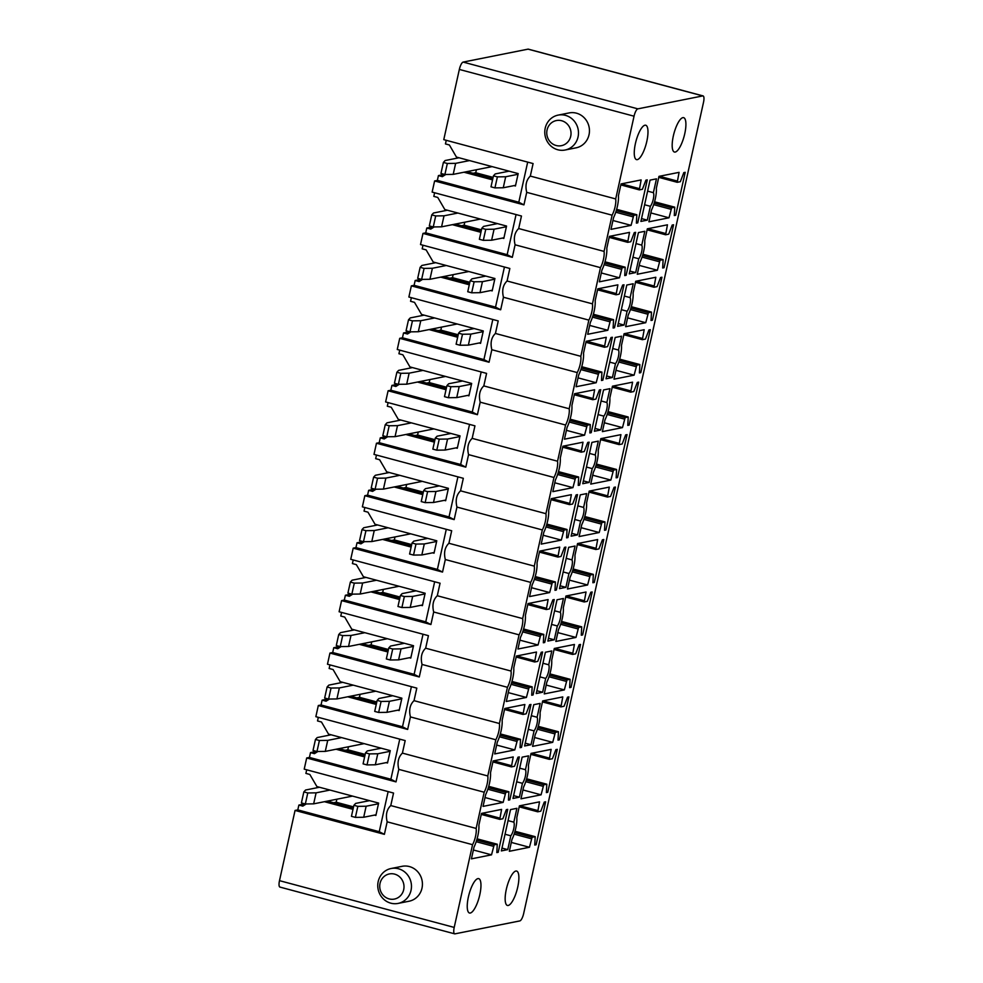 <?xml version="1.0" encoding="UTF-8"?>
<svg xmlns="http://www.w3.org/2000/svg" width="983" height="983" viewBox="0 0 983 983"><rect width="100%" height="100%" fill="white"/><g stroke="black" fill="none" stroke-linecap="round" stroke-linejoin="round"><path stroke-width="1.47" d="M604.078 251.402A11.391 3.379 105 0 1 600.478 267.646L592.454 303.858A11.391 3.379 105 0 1 588.842 320.114L580.818 356.313A11.391 3.379 105 0 1 577.218 372.569L569.194 408.768A11.391 3.379 105 0 1 565.581 425.025L557.558 461.224A11.391 3.379 105 0 1 553.957 477.48L545.934 513.679A11.391 3.379 105 0 1 542.333 529.935L534.297 566.134A11.391 3.379 105 0 1 530.697 582.391L522.673 618.602A11.391 3.379 105 0 1 519.073 634.846L511.037 671.057A11.391 3.379 105 0 1 507.437 687.301L499.413 723.513A11.391 3.379 105 0 1 495.813 739.769L487.789 775.968A11.391 3.379 105 0 1 484.177 792.224L476.153 828.423A11.391 3.379 105 0 1 472.553 844.68L454.207 927.424A7.114 2.113 105 0 0 454.65 933.838A7.114 2.113 105 0 0 454.969 933.85L519.847 920.911A7.114 2.113 105 0 0 523.656 913.563L703.509 102.343A7.114 2.113 105 0 0 703.066 95.916A7.114 2.113 105 0 0 702.747 95.916L637.856 108.855A7.114 2.113 105 0 0 634.047 116.203L615.702 198.935A11.391 3.379 105 0 1 612.102 215.191L604.078 251.402L518.692 228.548L521.469 216.014L432.139 192.103L434.609 180.958L523.939 204.869L518.803 202.203L437.361 180.405L434.609 180.958M634.281 151.677A17.805 5.284 105 0 0 636.517 159.615A17.805 5.284 105 0 0 643.632 151.321A17.805 5.284 105 0 0 647.957 133.172A17.805 5.284 105 0 0 645.72 125.222A17.805 5.284 105 0 0 638.618 133.528A17.805 5.284 105 0 0 634.281 151.677M502.854 818.765L506.343 809.636L507.719 809.365L498.197 852.322L496.82 852.593L497.263 844.225L494.179 844.839L491.525 854.841L471.422 858.847L474.027 847.063A17.092 5.062 105 0 0 478.881 825.204L481.486 813.42L501.6 809.402L499.757 819.367L502.854 818.765M507.744 849.631L510.816 835.796A7.827 2.322 105 0 0 513.74 828.694A7.827 2.322 105 0 0 513.839 822.169L516.898 808.321L510.509 809.599L501.355 850.909L507.744 849.631L501.969 848.083M552.409 758.741L555.899 749.624L557.275 749.341L547.752 792.298L546.376 792.581L546.818 784.201L543.734 784.815L541.08 794.817L520.978 798.823L523.583 787.039A17.092 5.062 105 0 0 528.436 765.179L531.041 753.396L551.156 749.378L549.313 759.343L552.409 758.741M514.49 766.298L517.98 757.18L519.343 756.91L509.821 799.867L508.457 800.137L508.899 791.77L505.803 792.384L503.149 802.386L483.046 806.392L485.663 794.608A17.092 5.062 105 0 0 490.505 772.749L493.122 760.953L513.224 756.947L511.393 766.9L514.49 766.298M519.38 797.176L522.44 783.328A7.827 2.322 105 0 0 525.364 776.238A7.827 2.322 105 0 0 525.463 769.701L528.535 755.866L522.133 757.143L512.979 798.454L519.38 797.176L513.605 795.628M564.045 706.285L567.535 697.168L568.899 696.886L559.376 739.843L558.012 740.125L558.455 731.745L555.358 732.36L552.704 742.362L532.602 746.367L535.219 734.584A17.092 5.062 105 0 0 540.06 712.724L542.677 700.94L562.78 696.922L560.949 706.888L564.045 706.285M526.114 713.842L529.604 704.725L530.98 704.455L521.457 747.412L520.081 747.682L520.523 739.314L517.439 739.916L514.785 749.931L494.682 753.936L497.287 742.14A17.092 5.062 105 0 0 502.141 720.293L504.746 708.497L524.861 704.492L523.017 714.444L526.114 713.842M531.004 744.721L534.076 730.873A7.827 2.322 105 0 0 537.001 723.783A7.827 2.322 105 0 0 537.099 717.246L540.159 703.41L533.769 704.688L524.603 745.986L531.004 744.721L525.229 743.173M575.669 653.818L579.159 644.701L580.535 644.43L571.012 687.387L569.636 687.658L570.079 679.29L566.994 679.904L564.34 689.906L544.238 693.912L546.843 682.128A17.092 5.062 105 0 0 551.696 660.269L554.301 648.473L574.416 644.467L572.573 654.432L575.669 653.818M537.75 661.387L541.24 652.27L542.604 651.999L533.081 694.956L531.717 695.227L532.159 686.859L529.063 687.461L526.409 697.463L506.306 701.481L508.924 689.685A17.092 5.062 105 0 0 513.765 667.838L516.382 656.042L536.485 652.036L534.654 661.989L537.75 661.387M542.628 692.253L545.7 678.417A7.827 2.322 105 0 0 548.625 671.328A7.827 2.322 105 0 0 548.723 664.791L551.795 650.955L545.393 652.233L536.239 693.531L542.628 692.253L536.865 690.717M587.293 601.363L590.795 592.245L592.159 591.975L582.636 634.932L581.272 635.202L581.715 626.835L578.618 627.437L575.964 637.451L555.862 641.457L558.479 629.673A17.092 5.062 105 0 0 563.32 607.813L565.938 596.017L586.04 592.012L584.209 601.965L587.293 601.363M549.374 608.932L552.864 599.814L554.24 599.544L544.717 642.501L543.341 642.771L543.783 634.404L540.699 635.006L538.045 645.008L517.93 649.026L520.548 637.23A17.092 5.062 105 0 0 525.401 615.37L528.006 603.587L548.109 599.581L546.278 609.534L549.374 608.932M554.265 639.798L557.336 625.962A7.827 2.322 105 0 0 560.261 618.872A7.827 2.322 105 0 0 560.347 612.335L563.419 598.5L557.029 599.777L547.863 641.076L554.265 639.798L548.489 638.262M598.93 548.907L602.419 539.79L603.795 539.52L594.273 582.477L592.896 582.747L593.339 574.379L590.255 574.981L587.601 584.996L567.486 589.001L570.103 577.205A17.092 5.062 105 0 0 574.944 555.358L577.562 543.562L597.664 539.556L595.833 549.509L598.93 548.907M560.998 556.476L564.5 547.359L565.864 547.089L556.341 590.033L554.977 590.316L555.42 581.948L552.323 582.55L549.669 592.552L529.567 596.57L532.184 584.774A17.092 5.062 105 0 0 537.025 562.915L539.642 551.131L559.745 547.113L557.914 557.078L560.998 556.476M565.889 587.342L568.96 573.507A7.827 2.322 105 0 0 571.885 566.405A7.827 2.322 105 0 0 571.983 559.88L575.055 546.044L568.653 547.322L559.499 588.62L565.889 587.342L560.126 585.794M610.554 496.452L614.056 487.335L615.419 487.064L605.897 530.021L604.533 530.292L604.975 521.924L601.879 522.526L599.225 532.528L579.122 536.546L581.739 524.75A17.092 5.062 105 0 0 586.581 502.903L589.198 491.107L609.3 487.101L607.469 497.054L610.554 496.452M572.634 504.021L576.124 494.904L577.5 494.621L567.977 537.578L566.601 537.861L567.044 529.481L563.959 530.095L561.305 540.097L541.191 544.103L543.808 532.319A17.092 5.062 105 0 0 548.649 510.46L551.266 498.676L571.369 494.658L569.538 504.623L572.634 504.021M577.525 534.887L580.584 521.051A7.827 2.322 105 0 0 583.521 513.949A7.827 2.322 105 0 0 583.607 507.425L586.679 493.589L580.277 494.854L571.123 536.165L577.525 534.887L571.75 533.339M622.19 443.997L625.679 434.879L627.056 434.609L617.533 477.566L616.157 477.836L616.599 469.469L613.515 470.071L610.861 480.073L590.746 484.091L593.363 472.295A17.092 5.062 105 0 0 598.205 450.435L600.822 438.651L620.924 434.646L619.093 444.599L622.19 443.997M584.258 451.566L587.748 442.436L589.124 442.166L579.601 485.123L578.225 485.393L578.68 477.025L575.583 477.64L572.929 487.642L552.827 491.647L555.432 479.864A17.092 5.062 105 0 0 560.285 458.004L562.903 446.221L583.005 442.203L581.174 452.168L584.258 451.566M589.149 482.432L592.221 468.596A7.827 2.322 105 0 0 595.145 461.494A7.827 2.322 105 0 0 595.243 454.969L598.303 441.121L591.913 442.399L582.759 483.71L589.149 482.432L583.386 480.884M633.814 391.541L637.303 382.424L638.68 382.141L629.157 425.098L627.781 425.381L628.235 417.001L625.139 417.615L622.485 427.617L602.382 431.623L604.987 419.839A17.092 5.062 105 0 0 609.841 397.98L612.458 386.196L632.56 382.178L630.717 392.143L633.814 391.541M595.895 399.098L599.384 389.981L600.748 389.71L591.225 432.667L589.861 432.938L590.304 424.57L587.22 425.184L584.553 435.186L564.451 439.192L567.068 427.408A17.092 5.062 105 0 0 571.909 405.549L574.527 393.753L594.629 389.747L592.798 399.712L595.895 399.098M600.785 429.976L603.845 416.141A7.827 2.322 105 0 0 606.781 409.039A7.827 2.322 105 0 0 606.867 402.514L609.939 388.666L603.537 389.944L594.383 431.254L600.785 429.976L595.01 428.428M645.45 339.086L648.94 329.969L650.304 329.686L640.781 372.643L639.417 372.926L639.859 364.546L636.763 365.16L634.109 375.162L614.006 379.168L616.624 367.384A17.092 5.062 105 0 0 621.465 345.524L624.082 333.741L644.184 329.723L642.354 339.688L645.45 339.086M607.519 346.643L611.008 337.525L612.384 337.255L602.862 380.212L601.485 380.482L601.928 372.115L598.844 372.717L596.189 382.731L576.087 386.737L578.692 374.953A17.092 5.062 105 0 0 583.546 353.094L586.151 341.298L606.265 337.292L604.422 347.245L607.519 346.643M612.409 377.521L615.481 363.673A7.827 2.322 105 0 0 618.405 356.583A7.827 2.322 105 0 0 618.504 350.046L621.563 336.211L615.174 337.488L606.019 378.799L612.409 377.521L606.634 375.973M657.074 286.631L660.564 277.501L661.94 277.231L652.417 320.188L651.041 320.458L651.483 312.09L648.399 312.705L645.745 322.707L625.643 326.712L628.248 314.929A17.092 5.062 105 0 0 633.101 293.069L635.706 281.285L655.821 277.267L653.978 287.233L657.074 286.631M619.155 294.187L622.644 285.07L624.008 284.8L614.486 327.757L613.122 328.027L613.564 319.659L610.468 320.261L607.813 330.276L587.711 334.281L590.328 322.485A17.092 5.062 105 0 0 595.17 300.638L597.787 288.842L617.889 284.837L616.058 294.789L619.155 294.187M624.045 325.066L627.105 311.218A7.827 2.322 105 0 0 630.029 304.128A7.827 2.322 105 0 0 630.128 297.591L633.199 283.755L626.798 285.033L617.643 326.331L624.045 325.066L618.27 323.518M668.71 234.163L672.2 225.046L673.564 224.775L664.041 267.732L662.677 268.003L663.12 259.635L660.023 260.249L657.369 270.251L637.267 274.257L639.884 262.473A17.092 5.062 105 0 0 644.725 240.614L647.342 228.818L667.445 224.812L665.614 234.777L668.71 234.163M630.779 241.732L634.268 232.615L635.645 232.344L626.122 275.301L624.746 275.572L625.188 267.204L622.104 267.806L619.45 277.808L599.347 281.826L601.952 270.03A17.092 5.062 105 0 0 606.806 248.183L609.411 236.387L629.525 232.381L627.682 242.334L630.779 241.732M635.669 272.598L638.741 258.762A7.827 2.322 105 0 0 641.666 251.673A7.827 2.322 105 0 0 641.764 245.136L644.823 231.3L638.434 232.578L629.267 273.876L635.669 272.598L629.894 271.062M680.334 181.708L683.824 172.59L685.2 172.32L675.677 215.277L674.301 215.547L674.743 207.18L671.659 207.782L669.005 217.796L648.903 221.802L651.508 210.006A17.092 5.062 105 0 0 656.361 188.158L658.966 176.362L679.081 172.357L677.238 182.31L680.334 181.708M642.415 189.277L645.905 180.159L647.269 179.889L637.746 222.846L636.382 223.116L636.824 214.749L633.728 215.351L631.074 225.353L610.971 229.371L613.589 217.575A17.092 5.062 105 0 0 618.43 195.715L621.047 183.932L641.149 179.926L639.319 189.879L642.415 189.277M647.293 220.143L650.365 206.307A7.827 2.322 105 0 0 653.29 199.217A7.827 2.322 105 0 0 653.388 192.68L656.46 178.845L650.058 180.122L640.904 221.421L647.293 220.143L641.53 218.607M539.52 801.845L537.75 811.798L540.785 811.196L544.275 802.079L545.639 801.809L536.116 844.766L534.752 845.036L535.194 836.668L532.098 837.27L529.444 847.272L509.341 851.29L511.959 839.494A17.092 5.062 105 0 0 516.8 817.635L519.417 805.851L539.52 801.845M508.838 881.001A17.805 5.284 105 0 0 507.425 905.454A17.805 5.284 105 0 0 515.203 895.501A17.805 5.284 105 0 0 516.628 871.061A17.805 5.284 105 0 0 508.838 881.001M685.888 125.603A17.805 5.284 105 0 0 683.652 117.665A17.805 5.284 105 0 0 676.537 125.959A17.805 5.284 105 0 0 672.2 144.108A17.805 5.284 105 0 0 674.449 152.046A17.805 5.284 105 0 0 681.551 143.751A17.805 5.284 105 0 0 685.888 125.603M477.283 903.07A17.805 5.284 105 0 0 478.696 878.63A17.805 5.284 105 0 0 470.918 888.571A17.805 5.284 105 0 0 469.493 913.01A17.805 5.284 105 0 0 477.283 903.07M446.245 140.311L445.446 143.923L449.391 144.98L456.444 157.071L518.188 173.598L515.436 185.996L514.035 185.615M634.047 116.203L459.344 69.437L446.208 128.638L443.775 139.647L533.093 163.559L530.316 176.08L615.702 198.935M459.344 69.437A7.114 2.113 -75 0 1 463.153 62.089L528.031 49.15A7.114 2.113 -75 0 1 528.35 49.162L703.066 95.916M280.253 887.084A7.114 2.113 -75 0 1 279.934 887.084A7.114 2.113 -75 0 1 279.491 880.657L295.06 810.434L384.39 834.346L379.254 831.692L297.8 809.894L295.06 810.434M306.229 803.959L302.813 806.121L298.869 805.077L297.8 809.894M298.869 805.077L301.842 804.475L304.349 805.151M333.556 802.755L336.186 802.239L353.536 806.883M336.85 799.228L336.186 802.239M473.106 173.278L475.735 172.75L493.097 177.395M476.411 169.74L475.735 172.75M461.482 225.734L464.111 225.205L481.461 229.85M464.775 222.195L464.111 225.205M449.858 278.189L452.475 277.661L469.837 282.305M453.151 274.65L452.475 277.661M438.221 330.644L440.851 330.128L458.201 334.773M441.514 327.118L440.851 330.128M426.597 383.1L429.227 382.584L446.577 387.228M429.89 379.573L429.227 382.584M414.961 435.555L417.591 435.039L434.953 439.684M418.254 432.029L417.591 435.039M403.337 488.023L405.967 487.494L423.317 492.139M406.63 484.484L405.967 487.494M391.701 540.478L394.33 539.95L411.693 544.594M395.006 536.939L394.33 539.95M380.077 592.933L382.706 592.405L400.056 597.05M383.37 589.395L382.706 592.405M368.441 645.389L371.07 644.86L388.432 649.505M371.746 641.85L371.07 644.86M356.817 697.844L359.446 697.316L376.796 701.973M360.11 694.305L359.446 697.316M345.193 750.299L347.81 749.783L365.172 754.428M348.486 746.773L347.81 749.783M434.621 192.766L433.81 196.379L437.754 197.436L444.82 209.539L506.552 226.053L503.812 238.451L502.399 238.07M445.778 174.482L442.362 176.645L438.43 175.588L437.361 180.405M438.43 175.588L441.392 174.999L443.911 175.674M434.154 226.938L430.738 229.1L426.794 228.044L425.725 232.86L422.985 233.413L420.515 244.558L509.845 268.47L507.068 281.003L592.454 303.858M426.794 228.044L429.768 227.454L432.274 228.13M422.985 245.222L422.186 248.834L426.131 249.891L433.184 261.994L494.928 278.521L492.176 290.907L490.775 290.526M411.361 297.677L410.562 301.289L414.494 302.346L421.56 314.449L483.292 330.976L480.552 343.362L479.139 342.981M422.53 279.393L419.102 281.556L415.17 280.499L414.101 285.316L411.361 285.869L408.879 297.026L498.209 320.925L495.432 333.458L580.818 356.313M415.17 280.499L418.131 279.909L420.65 280.585M399.725 350.145L398.926 353.745L402.87 354.802L409.923 366.905L471.668 383.431L468.916 395.817L467.515 395.449M410.894 331.849L407.478 334.011L403.534 332.954L402.465 337.783L399.725 338.324L397.255 349.481L486.585 373.393L483.808 385.914L569.194 408.768M403.534 332.954L406.507 332.365L409.014 333.04M388.101 402.6L387.302 406.212L391.234 407.257L398.299 419.36L460.044 435.887L457.292 448.273L455.879 447.904M399.27 384.304L395.842 386.466L391.91 385.422L390.841 390.239L388.101 390.779L385.619 401.936L474.949 425.848L472.172 438.369L557.558 461.224M391.91 385.422L394.871 384.82L397.39 385.496M376.464 455.055L375.666 458.668L379.61 459.725L386.663 471.815L448.408 488.342L445.655 500.74L444.255 500.359M387.634 436.759L384.218 438.934L380.274 437.877L379.205 442.694L376.464 443.235L373.995 454.392L463.325 478.303L460.548 490.824L545.934 513.679M380.274 437.877L383.247 437.275L385.754 437.951M376.01 489.227L372.594 491.389L368.65 490.333L367.581 495.149L364.84 495.702L362.371 506.847L451.689 530.759L448.912 543.28L534.297 566.134M368.65 490.333L371.623 489.743L374.13 490.406M364.84 507.511L364.042 511.123L367.974 512.18L375.039 524.271L436.784 540.797L434.031 553.196L432.618 552.815M364.374 541.682L360.958 543.845L357.013 542.788L355.944 547.605L353.204 548.158L350.734 559.302L440.065 583.214L437.288 595.747L522.673 618.602M357.013 542.788L359.987 542.198L362.494 542.862M353.204 559.966L352.406 563.578L356.35 564.635L363.415 576.726L425.147 593.253L422.407 605.651L420.994 605.27M352.75 594.137L349.334 596.3L345.389 595.243L344.32 600.06L341.58 600.613L339.11 611.758L428.428 635.669L425.651 648.202L511.037 671.057M345.389 595.243L348.363 594.654L350.87 595.329M341.58 612.421L340.782 616.034L344.726 617.091L351.779 629.194L413.524 645.72L410.771 658.106L409.37 657.725M329.956 664.877L329.145 668.489L333.09 669.546L340.155 681.649L401.887 698.176L399.147 710.562L397.734 710.181M341.113 646.593L337.697 648.755L333.765 647.699L332.696 652.515L329.944 653.068L327.474 664.225L416.804 688.125L414.027 700.658L499.413 723.513M333.765 647.699L336.727 647.109L339.246 647.785M318.32 717.344L317.521 720.944L321.466 722.001L328.519 734.104L390.263 750.631L387.511 763.017L386.11 762.648M329.489 699.048L326.073 701.211L322.129 700.154L321.06 704.983L318.32 705.524L315.85 716.681L405.18 740.592L402.403 753.113L487.789 775.968M322.129 700.154L325.103 699.564L327.609 700.24M317.865 751.504L314.437 753.666L310.505 752.609L309.436 757.438L306.696 757.979L304.214 769.136L393.544 793.048L390.767 805.569L476.153 828.423M310.505 752.609L313.466 752.02L315.985 752.695M306.696 769.8L305.897 773.4L309.829 774.457L316.895 786.56L378.627 803.086L375.887 815.472L374.474 815.104M612.102 215.191L526.716 192.336L523.939 204.869M600.478 267.646L515.092 244.792L512.315 257.325L507.167 254.671L425.725 232.86M422.985 233.413L512.315 257.325M588.842 320.114L503.456 297.247L500.679 309.78L495.543 307.126L414.101 285.316M411.361 285.869L500.679 309.78M577.218 372.569L491.832 349.715L489.055 362.236L483.919 359.581L402.465 337.783M399.725 338.324L489.055 362.236M565.581 425.025L480.196 402.17L477.419 414.691L472.282 412.037L390.841 390.239M388.101 390.779L477.419 414.691M553.957 477.48L468.572 454.625L465.795 467.146L460.658 464.492L379.205 442.694M376.464 443.235L465.795 467.146M542.333 529.935L456.948 507.081L454.171 519.602L449.022 516.947L367.581 495.149M364.84 495.702L454.171 519.602M530.697 582.391L445.311 559.536L442.534 572.069L437.398 569.403L355.944 547.605M353.204 548.158L442.534 572.069M519.073 634.846L433.687 611.991L430.91 624.524L425.762 621.858L344.32 600.06M341.58 600.613L430.91 624.524M507.437 687.301L422.051 664.447L419.274 676.98L414.138 674.326L332.696 652.515M329.944 653.068L419.274 676.98M495.813 739.769L410.427 716.914L407.65 729.435L402.502 726.781L321.06 704.983M318.32 705.524L407.65 729.435M484.177 792.224L398.791 769.37L396.014 781.89L390.878 779.236L309.436 757.438M306.696 757.979L396.014 781.89M472.553 844.68L387.167 821.825L384.39 834.346M492.839 178.562L466.95 171.632M527.687 162.109L518.803 202.203M492.544 179.864L463.976 172.222M650.365 206.307L644.59 204.759M653.388 192.68L647.613 191.132M526.716 192.336C525.045 185.431 526.249 180.012 530.316 176.08M631.074 225.353L612.937 220.499M637.746 222.846L636.419 222.49M669.005 217.796L650.857 212.93M675.677 215.277L674.35 214.921M481.203 231.017L455.326 224.087M516.063 214.564L507.167 254.671M480.92 232.32L452.352 224.677M638.741 258.762L632.966 257.214M641.764 245.136L635.989 243.587M515.092 244.792C513.421 237.886 514.613 232.467 518.692 228.548M619.45 277.808L601.313 272.955M626.122 275.301L624.795 274.945M657.369 270.251L639.233 265.398M664.041 267.732L662.714 267.376M469.579 283.473L443.689 276.542M504.426 267.032L495.543 307.126M469.284 284.775L440.716 277.132M627.105 311.218L621.342 309.682M630.128 297.591L624.352 296.055M503.456 297.247C501.785 290.341 502.989 284.935 507.068 281.003M607.813 330.276L589.677 325.41M614.486 327.757L613.159 327.4M645.745 322.707L627.609 317.853M652.417 320.188L651.09 319.831M457.955 335.928L432.065 328.998M492.802 319.487L483.919 359.581M457.66 337.243L429.092 329.588M615.481 363.673L609.706 362.137M618.504 350.046L612.728 348.51M491.832 349.715C490.161 342.809 491.353 337.39 495.432 333.458M596.189 382.731L578.053 377.865M602.862 380.212L601.535 379.856M634.109 375.162L615.972 370.308M640.781 372.643L639.454 372.287M446.319 388.383L420.429 381.453M481.179 371.943L472.282 412.037M446.024 389.698L417.468 382.043M603.845 416.141L598.082 414.593M606.867 402.514L601.105 400.966M480.196 402.17C478.524 395.264 479.729 389.846 483.808 385.914M584.553 435.186L566.417 430.333M591.225 432.667L589.898 432.311M622.485 427.617L604.348 422.764M629.157 425.098L627.83 424.754M434.695 440.839L408.805 433.908M469.542 424.398L460.658 464.492M434.4 442.153L405.832 434.498M592.221 468.596L586.446 467.048M595.243 454.969L589.468 453.421M468.572 454.625C466.9 447.72 468.092 442.301 472.172 438.369M572.929 487.642L554.793 482.788M579.601 485.123L578.274 484.766M610.861 480.073L592.712 475.219M617.533 477.566L616.194 477.21M423.059 493.294L397.169 486.364M457.918 476.853L449.022 516.947M422.776 494.609L394.208 486.966M580.584 521.051L574.822 519.503M583.607 507.425L577.844 505.876M456.948 507.081C455.264 500.175 456.468 494.756 460.548 490.824M561.305 540.097L543.157 535.244M567.977 537.578L566.65 537.222M599.225 532.528L581.088 527.674M605.897 530.021L604.57 529.665M411.435 545.749L385.545 538.831M446.282 529.309L437.398 569.403M411.14 547.064L382.571 539.421M568.96 573.507L563.185 571.959M571.983 559.88L566.208 558.332M445.311 559.536C443.64 552.63 444.844 547.212 448.912 543.28M549.669 592.552L531.533 587.699M556.341 590.033L555.014 589.689M587.601 584.996L569.452 580.13M594.273 582.477L592.946 582.12M399.798 598.217L373.909 591.287M434.658 581.764L425.762 621.858M399.516 599.519L370.947 591.877M557.336 625.962L551.561 624.414M560.347 612.335L554.584 610.787M433.687 611.991C432.004 605.086 433.208 599.667 437.288 595.747M538.045 645.008L519.896 640.154M544.717 642.501L543.39 642.145M575.964 637.451L557.828 632.597M582.636 634.932L581.309 634.576M388.174 650.672L362.285 643.742M423.022 634.219L414.138 674.326M387.88 651.975L359.311 644.332M545.7 678.417L539.925 676.869M548.723 664.791L542.948 663.242M422.051 664.447C420.38 657.541 421.584 652.122 425.651 648.202M526.409 697.463L508.272 692.61M533.081 694.956L531.754 694.6M564.34 689.906L546.192 685.053M571.012 687.387L569.685 687.031M376.538 703.128L350.661 696.197M411.398 686.687L402.502 726.781M376.256 704.43L347.687 696.787M534.076 730.873L528.301 729.337M537.099 717.246L531.324 715.71M410.427 716.914C408.756 710.009 409.948 704.59 414.027 700.658M514.785 749.931L496.648 745.065M521.457 747.412L520.13 747.055M552.704 742.362L534.568 737.508M559.376 739.843L558.049 739.486M364.914 755.583L339.024 748.653M399.762 739.142L390.878 779.236M364.619 756.898L336.051 749.243M522.44 783.328L516.677 781.792M525.463 769.701L519.688 768.165M398.791 769.37C397.12 762.464 398.324 757.045 402.403 753.113M503.149 802.386L485.012 797.532M509.821 799.867L508.494 799.511M541.08 794.817L522.944 789.963M547.752 792.298L546.425 791.942M353.29 808.038L327.4 801.108M388.138 791.598L379.254 831.692M352.995 809.353L324.427 801.698M510.816 835.796L505.041 834.248M513.839 822.169L508.064 820.621M387.167 821.825C385.496 814.919 386.688 809.5 390.767 805.569M491.525 854.841L473.388 849.988M498.197 852.322L496.87 851.966M529.444 847.272L511.307 842.419M536.116 844.766L534.789 844.409M547.199 136.281A12.816 12.115 78.7 0 1 555.641 120.725A12.816 12.115 78.7 0 1 570.582 129.953A12.816 12.115 78.7 0 1 562.153 145.509A12.816 12.115 78.7 0 1 547.199 136.281M545.393 136.956A17.805 16.822 78.7 0 1 558.147 115.109A17.805 16.822 78.7 0 1 577.869 128.171A17.805 16.822 78.7 0 1 565.114 150.018A17.805 16.822 78.7 0 1 545.393 136.956M565.114 150.018L576.087 147.831A17.805 16.822 -101.3 0 0 588.842 125.984A17.805 16.822 -101.3 0 0 569.12 112.922L558.147 115.109M492.078 166.618L453.2 174.372L444.894 174.495L447.339 163.473L443.394 162.428L445.139 160.536L459.036 157.772M453.2 174.372L455.645 163.35L447.339 163.473M469.542 160.585L455.645 163.35M444.894 174.495L440.949 173.438L443.394 162.428M515.596 185.308L503.259 187.765L494.941 187.888L490.996 186.831L493.441 175.822L495.186 173.942L509.083 171.165M494.941 187.888L497.386 176.879L493.441 175.822M503.259 187.765L505.692 176.756L497.386 176.879M518.029 174.286L505.692 176.756M480.454 219.074L441.576 226.827L433.27 226.95L435.702 215.941L431.77 214.884L433.503 213.004L447.4 210.227M441.576 226.827L444.021 215.805L435.702 215.941M457.918 213.041L444.021 215.805M433.27 226.95L429.325 225.893L431.77 214.884M503.96 237.763L491.623 240.221L483.317 240.344L479.372 239.287L481.817 228.277L483.562 226.397L497.459 223.62M483.317 240.344L485.749 229.334L481.817 228.277M491.623 240.221L494.068 229.211L485.749 229.334M506.405 226.741L494.068 229.211M468.817 271.529L429.94 279.283L421.633 279.405L424.078 268.396L420.134 267.339L421.879 265.459L435.776 262.682M429.94 279.283L432.385 268.273L424.078 268.396M446.282 265.496L432.385 268.273M421.633 279.405L417.689 278.349L420.134 267.339M492.336 290.218L479.999 292.676L471.68 292.799L467.748 291.742L470.181 280.733L471.926 278.853L485.823 276.076M471.68 292.799L474.125 281.789L470.181 280.733M479.999 292.676L482.432 281.666L474.125 281.789M494.768 279.209L482.432 281.666M457.193 323.985L418.316 331.738L410.009 331.861L412.442 320.851L408.51 319.794L410.243 317.914L424.152 315.138M418.316 331.738L420.761 320.728L412.442 320.851M434.658 317.951L420.761 320.728M410.009 331.861L406.065 330.804L408.51 319.794M480.699 342.674L468.363 345.131L460.056 345.254L456.112 344.21L458.557 333.188L460.302 331.308L474.199 328.531M460.056 345.254L462.501 334.245L458.557 333.188M468.363 345.131L470.808 334.122L462.501 334.245M483.144 331.664L470.808 334.122M445.569 376.44L406.692 384.193L398.373 384.316L400.818 373.307L396.874 372.25L398.619 370.37L412.516 367.593M406.692 384.193L409.125 373.184L400.818 373.307M423.022 370.407L409.125 373.184M398.373 384.316L394.441 383.259L396.874 372.25M469.075 395.129L456.739 397.599L448.42 397.722L444.488 396.665L446.921 385.643L448.666 383.763L462.563 380.999M448.42 397.722L450.865 386.7L446.921 385.643M456.739 397.599L459.172 386.577L450.865 386.7M471.521 384.12L459.172 386.577M433.933 428.895L395.055 436.649L386.749 436.771L389.194 425.762L385.25 424.705L386.995 422.825L400.892 420.048M395.055 436.649L397.501 425.639L389.194 425.762M411.398 422.862L397.501 425.639M386.749 436.771L382.805 435.727L385.25 424.705M457.439 447.584L445.102 450.054L436.796 450.177L432.852 449.12L435.297 438.099L437.042 436.219L450.939 433.454M436.796 450.177L439.241 439.155L435.297 438.099M445.102 450.054L447.548 439.032L439.241 439.155M459.884 436.575L447.548 439.032M422.309 481.351L383.431 489.116L375.113 489.239L377.558 478.217L373.614 477.16L375.359 475.281L389.256 472.516M383.431 489.116L385.864 478.094L377.558 478.217M399.774 475.33L385.864 478.094M375.113 489.239L371.181 488.182L373.614 477.16M445.815 500.052L433.478 502.51L425.172 502.632L421.228 501.576L423.673 490.566L425.406 488.674L439.303 485.909M425.172 502.632L427.605 491.611L423.673 490.566M433.478 502.51L435.924 491.488L427.605 491.611M448.26 489.03L435.924 491.488M410.673 533.818L371.795 541.572L363.489 541.694L365.934 530.673L361.99 529.616L363.735 527.736L377.632 524.971M371.795 541.572L374.24 530.55L365.934 530.673M388.138 527.785L374.24 530.55M363.489 541.694L359.545 540.638L361.99 529.616M434.179 552.507L421.842 554.965L413.536 555.088L409.592 554.031L412.037 543.021L413.782 541.141L427.679 538.365M413.536 555.088L415.981 544.078L412.037 543.021M421.842 554.965L424.287 543.955L415.981 544.078M436.624 541.486L424.287 543.955M399.049 586.273L360.171 594.027L351.853 594.15L354.298 583.128L350.353 582.083L352.098 580.191L365.995 577.426M360.171 594.027L362.616 583.005L354.298 583.128M376.514 580.24L362.616 583.005M351.853 594.15L347.921 593.093L350.353 582.083M422.555 604.963L410.218 607.42L401.912 607.543L397.968 606.486L400.413 595.477L402.145 593.597L416.055 590.82M401.912 607.543L404.345 596.534L400.413 595.477M410.218 607.42L412.663 596.411L404.345 596.534M425 593.941L412.663 596.411M387.413 638.729L348.535 646.482L340.229 646.605L342.674 635.596L338.73 634.539L340.474 632.659L354.371 629.882M348.535 646.482L350.98 635.473L342.674 635.596M364.877 632.696L350.98 635.473M340.229 646.605L336.284 645.548L338.73 634.539M410.931 657.418L398.594 659.876L390.276 659.998L386.331 658.942L388.776 647.932L390.521 646.052L404.418 643.275M390.276 659.998L392.721 648.989L388.776 647.932M398.594 659.876L401.027 648.866L392.721 648.989M413.364 646.409L401.027 648.866M375.789 691.184L336.911 698.938L328.605 699.06L331.038 688.051L327.106 686.994L328.838 685.114L342.735 682.337M336.911 698.938L339.356 687.928L331.038 688.051M353.253 685.151L339.356 687.928M328.605 699.06L324.66 698.004L327.106 686.994M399.295 709.873L386.958 712.331L378.652 712.454L374.707 711.409L377.153 700.388L378.897 698.508L392.795 695.731M378.652 712.454L381.085 701.444L377.153 700.388M386.958 712.331L389.403 701.321L381.085 701.444M401.74 698.864L389.403 701.321M364.152 743.64L325.275 751.393L316.968 751.516L319.414 740.506L315.469 739.449L317.214 737.569L331.111 734.793M325.275 751.393L327.72 740.383L319.414 740.506M341.617 737.606L327.72 740.383M316.968 751.516L313.024 750.459L315.469 739.449M387.671 762.329L375.334 764.786L367.015 764.921L363.083 763.865L365.516 752.843L367.261 750.963L381.158 748.198M367.015 764.921L369.461 753.9L365.516 752.843M375.334 764.786L377.767 753.777L369.461 753.9M390.104 751.319L377.767 753.777M352.528 796.095L313.651 803.848L305.344 803.971L307.777 792.962L303.845 791.905L305.578 790.025L319.487 787.248M313.651 803.848L316.096 792.839L307.777 792.962M329.993 790.062L316.096 792.839M305.344 803.971L301.4 802.927L303.845 791.905M376.034 814.784L363.698 817.254L355.391 817.377L351.447 816.32L353.892 805.298L355.637 803.418L369.534 800.654M355.391 817.377L357.837 806.355L353.892 805.298M363.698 817.254L366.143 806.232L357.837 806.355M378.48 803.775L366.143 806.232M382.031 873.85A17.805 16.822 -101.3 0 0 380.028 894.53A17.805 16.822 -101.3 0 0 398.09 903.414A17.805 16.822 -101.3 0 0 407.195 898.069A17.805 16.822 -101.3 0 0 409.198 877.389A17.805 16.822 -101.3 0 0 391.123 868.505A17.805 16.822 -101.3 0 0 382.031 873.85M382.805 877.794A12.816 12.115 -101.3 0 0 383.788 895.869A12.816 12.115 -101.3 0 0 400.929 895.23A12.816 12.115 -101.3 0 0 399.946 877.155A12.816 12.115 -101.3 0 0 382.805 877.794M391.123 868.505L402.096 866.318A17.805 16.822 78.7 0 1 420.159 875.202A17.805 16.822 78.7 0 1 418.156 895.882A17.805 16.822 78.7 0 1 409.063 901.227L398.09 903.414M454.207 927.424L279.491 880.657M632.966 216.825L615.751 212.217M616.255 210.669L633.728 215.351M616.636 209.342L636.824 214.749L616.636 209.354M639.257 189.854L620.826 184.915L639.319 189.879M621.477 183.846L639.22 188.589M670.898 209.256L653.683 204.648M654.174 203.112L671.659 207.782M674.707 207.18L654.555 201.785L674.743 207.18M677.189 182.285L658.757 177.345L677.238 182.31M659.409 176.276L677.152 181.032M621.342 269.281L604.127 264.673M604.619 263.125L622.104 267.806M625.151 267.204L605 261.81M627.633 242.309L609.202 237.37L627.682 242.334M609.853 236.301L627.596 241.056M659.261 261.711L642.046 257.104M642.55 255.568L660.023 260.249M663.083 259.635L642.931 254.241L663.12 259.635M665.552 234.74L647.121 229.801M647.772 228.732L665.528 233.487M609.706 321.736L592.491 317.128M592.995 315.58L610.468 320.261M613.527 319.659L593.376 314.265L613.564 319.659M615.997 294.765L597.566 289.825M598.217 288.756L615.972 293.512M647.637 314.167L630.422 309.559M630.914 308.023L648.399 312.705M651.446 312.09L631.307 306.696L651.483 312.09M653.928 287.196L635.497 282.268M636.148 281.199L653.892 285.942M598.082 374.191L580.867 369.583M581.358 368.047L598.844 372.717M601.891 372.115L581.752 366.72L601.928 372.115M604.373 347.22L585.942 342.281M586.593 341.212L604.336 345.967M636.001 366.622L618.786 362.014M619.29 360.478L636.763 365.16M639.822 364.546L619.671 359.151L639.859 364.546M642.292 339.651L623.861 334.724L642.354 339.688M624.512 333.655L642.268 338.398M586.446 426.647L569.243 422.039M569.735 420.503L587.22 425.184M590.267 424.57L570.115 419.176L590.304 424.57M592.737 399.676L574.305 394.748L592.798 399.712M574.957 393.667L592.712 398.422M624.377 419.077L607.162 414.47M607.654 412.934L625.139 417.615M628.186 417.001L608.047 411.607L628.235 417.001M630.668 392.106L612.237 387.179L630.717 392.143M612.888 386.11L630.631 390.853M574.822 479.102L557.607 474.494M558.098 472.958L575.583 477.64M578.631 477.025L558.491 471.631L578.68 477.025M581.113 452.131L562.681 447.204L581.174 452.168M563.333 446.135L581.076 450.878M612.753 471.545L595.538 466.937M596.03 465.389L613.515 470.071M596.411 464.062L616.599 469.469L596.411 464.074M619.044 444.574L600.601 439.634L619.093 444.599M601.252 438.565L619.007 443.321M563.198 531.557L545.983 526.949M546.474 525.413L563.959 530.095M567.007 529.481L546.855 524.086L567.044 529.481M569.489 504.586L551.045 499.659L569.538 504.623M551.696 498.59L569.452 503.333M601.117 524L583.902 519.393M584.394 517.844L601.879 522.526M604.938 521.924L584.787 516.53L604.975 521.924M607.408 497.029L588.977 492.09L607.469 497.054M589.628 491.021L607.371 495.776M551.561 584.013L534.347 579.405M534.838 577.869L552.323 582.55M555.383 581.936L535.231 576.554L555.42 581.948M557.852 557.042L539.421 552.114L557.914 557.078M540.072 551.045L557.816 555.788M589.493 576.456L572.278 571.848M572.77 570.312L590.255 574.981M593.302 574.379L573.15 568.985L593.339 574.379M595.784 549.485L577.34 544.545M578.004 543.476L595.747 548.231M539.937 636.48L522.723 631.872M523.214 630.324L540.699 635.006M543.746 634.404L523.595 629.009M546.229 609.509L527.785 604.57M528.449 603.501L546.192 608.256M577.857 628.911L560.642 624.303M561.133 622.767L578.618 627.437M581.678 626.835L561.526 621.44L581.715 626.835M584.148 601.94L565.716 597M566.368 595.931L584.111 600.687M528.301 688.936L511.086 684.328M511.59 682.78L529.063 687.461M532.122 686.859L511.971 681.465L532.159 686.859M534.592 661.964L516.161 657.025L534.654 661.989M516.812 655.956L534.568 660.711M566.233 681.366L549.018 676.759M549.509 675.223L566.994 679.904M570.042 679.29L549.89 673.896M572.524 654.395L554.093 649.468L572.573 654.432M554.744 648.387L572.487 653.142M516.677 741.391L499.462 736.783M499.954 735.247L517.439 739.916M520.486 739.314L500.335 733.92L520.523 739.314M522.968 714.42L504.537 709.48L523.017 714.444M505.188 708.411L522.931 713.166M554.596 733.822L537.382 729.214M537.885 727.678L555.358 732.36M558.418 731.745L538.266 726.351L558.455 731.745M560.888 706.851L542.456 701.923L560.949 706.888M543.107 700.854L560.863 705.597M505.041 793.846L487.826 789.238M488.33 787.702L505.803 792.384M488.711 786.363L508.899 791.77L488.711 786.375M511.332 766.875L492.901 761.936L511.393 766.9M493.552 760.867L511.307 765.622M542.972 786.277L525.758 781.669M526.249 780.133L543.734 784.815M546.781 784.201L526.642 778.806L546.818 784.201M549.264 759.306L530.832 754.379L549.313 759.343M531.484 753.31L549.227 758.053M493.417 846.302L476.202 841.694M476.694 840.158L494.179 844.839M497.226 844.225L477.087 838.831L497.263 844.225M499.708 819.33L481.277 814.403M481.928 813.322L499.671 818.077M531.336 838.732L514.121 834.137M514.625 832.589L532.098 837.27M535.157 836.656L515.006 831.274L535.194 836.668M537.627 811.774L519.196 806.834L537.689 811.798M519.847 805.765L537.603 810.508M702.747 95.916L528.031 49.15M637.856 108.855L463.153 62.089M605.012 261.797L625.188 267.204M647.121 229.825L665.614 234.777M597.566 289.838L616.058 294.789M635.485 282.281L653.978 287.233M585.929 342.305L604.422 347.245M577.34 544.557L595.833 549.509M523.607 628.997L543.783 634.404M527.785 604.582L546.278 609.534M565.716 597.025L584.209 601.965M549.902 673.883L570.079 679.29M481.265 814.415L499.757 819.367M454.65 933.838L279.934 887.084"/></g></svg>
